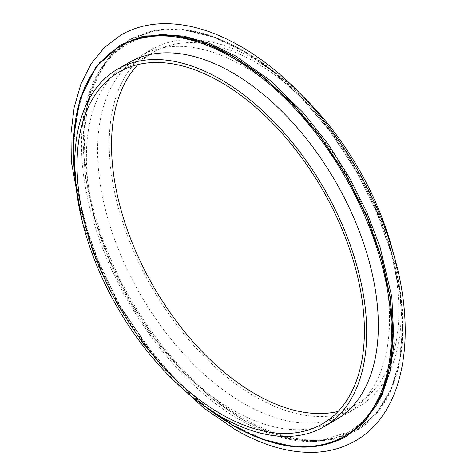 <?xml version="1.0" encoding="UTF-8"?>
<svg xmlns="http://www.w3.org/2000/svg" width="476" height="476" viewBox="0 0 476 476"><rect width="100%" height="100%" fill="white"/><g stroke="black" fill="none" stroke-linecap="round" stroke-linejoin="round"><path stroke-width="0.36" stroke-dasharray="2.38 1.78" d="M335.58 420.046A206.441 119.19 60 0 1 232.365 409.824A206.441 119.19 60 0 1 97.497 227.903A206.441 119.19 60 0 1 129.145 62.481M393.592 254.333A206.441 119.19 60 0 1 358.428 406.855A206.441 119.19 60 0 1 255.207 396.633A206.441 119.19 60 0 1 120.345 214.718A206.441 119.19 60 0 1 151.987 49.29A206.441 119.19 60 0 1 255.207 59.512A206.441 119.19 60 0 1 301.665 95.099M137.844 64.611A203.192 117.31 60 0 1 153.611 52.104A203.192 117.31 60 0 1 255.207 62.172A203.192 117.31 60 0 1 387.946 241.225A203.192 117.31 60 0 1 356.804 404.041A203.192 117.31 60 0 1 338.085 411.442M243.569 403.35A206.441 119.19 60 0 1 108.706 221.435A206.441 119.19 60 0 1 140.349 56.007A206.441 119.19 60 0 1 243.569 66.235A206.441 119.19 60 0 1 378.432 248.151A206.441 119.19 60 0 1 346.79 413.579A206.441 119.19 60 0 1 243.569 403.35M242.635 419.82L213.563 399.953L183.825 372.91L155.206 339.269L129.662 300.558L108.909 259.081L94.081 217.478L85.531 178.202L82.866 143.092L84.341 118.929L89.577 94.064L98.907 71.787L112.372 53.306L129.662 39.657L155.212 30.44L183.825 29.845L213.563 37.14L242.635 50.849L271.707 70.71L301.445 97.753L330.064 131.394L355.608 170.105L376.361 211.588L391.189 253.19L399.739 292.466L402.404 327.571L399.739 359.606L391.189 389.005L376.361 413.489L355.608 431.012L335.14 439.158L312.405 441.579L288.444 438.521L264.299 430.619L242.635 419.82M346.165 436.462L320.628 445.631L292.038 446.202L262.335 438.902L233.299 425.211L204.228 405.344L174.49 378.301L145.87 344.66L120.321 305.949L99.573 264.472L84.746 222.869L76.196 183.593L73.53 148.482L76.19 116.489L84.722 87.114L99.508 62.636L120.214 45.107M206.281 407.373A224.934 129.865 60 0 1 75.464 180.797M243.569 51.134A224.934 129.865 60 0 1 402.619 326.619A224.934 129.865 60 0 1 243.569 418.452A224.934 129.865 60 0 1 84.52 142.967A224.934 129.865 60 0 1 243.569 51.134M242.849 50.724L271.921 70.585L301.659 97.628L330.279 131.269L355.828 169.98L376.575 211.463L391.403 253.065L399.953 292.341L402.619 327.452L399.953 359.481L391.403 388.88L376.575 413.364L355.822 430.887L330.279 440.098L301.659 440.693L271.921 433.398L242.849 419.695L213.778 399.828L184.039 372.785L155.426 339.144L129.877 300.433L109.123 258.956L94.302 217.353L85.751 178.078L83.08 142.967L85.751 110.938L94.302 81.533L109.123 57.049L129.877 39.532L155.426 30.315L184.039 29.72L213.778 37.015L242.849 50.724M346.052 436.528L320.509 445.738L291.889 446.333L262.151 439.039L233.079 425.336L204.008 405.469L174.27 378.426L145.656 344.785L120.107 306.074L99.353 264.596L84.532 222.994L75.981 183.718L73.31 148.607L75.981 116.578L84.532 87.173L99.353 62.689L120.107 45.172M153.611 52.104L119.131 72.013M356.804 404.041L322.317 423.949M151.987 49.29L140.349 56.007M358.428 406.855L346.79 413.579M129.662 39.657L129.877 39.532C161.638 22.318 199.462 26.031 243.361 50.67C313.214 89.714 379.432 186.051 397.073 274.224C412.722 345.939 396.526 408.2 355.822 430.887L355.608 431.012M84.341 118.929L91.178 89.488L103.149 65.92L113.8 53.645L126.301 44.417L140.408 38.288L156.193 35.224L182.284 36.557L210.856 45.113M391.48 357.994L384.548 387.131L372.559 410.455L361.986 422.551L349.598 431.661L320.116 440.794L293.496 439.473L264.299 430.619M75.928 185.789L91.666 246.265L119.726 306.276L157.675 360.6L202.193 404.475M138.986 38.675L126.211 44.464C112.485 52.402 101.709 64.647 93.891 81.206C87.096 95.759 83.086 112.883 81.86 132.572C80.164 162.292 84.853 194.488 95.926 229.164C120.63 307.853 180.053 386.119 240.672 420.254C283.845 444.203 320.193 447.981 349.717 431.595L364.836 419.939L377.153 404.041M82.336 221.727L97.503 264.228L118.179 305.723L144.293 345.564L174.27 380.955"/><path stroke-width="0.71" d="M117.507 69.198L129.145 62.481A206.441 119.19 60 0 1 232.365 72.703A206.441 119.19 60 0 1 367.228 254.624A206.441 119.19 60 0 1 335.58 420.046L323.948 426.764A206.441 119.19 60 0 1 220.727 416.542A206.441 119.19 60 0 1 85.859 234.62A206.441 119.19 60 0 1 117.507 69.198A206.441 119.19 60 0 1 220.727 79.421A206.441 119.19 60 0 1 355.59 261.342A206.441 119.19 60 0 1 323.948 426.764M220.727 82.08A203.192 117.31 60 0 1 353.466 261.134A203.192 117.31 60 0 1 322.317 423.949A203.192 117.31 60 0 1 220.727 413.888A203.192 117.31 60 0 1 87.983 234.835A203.192 117.31 60 0 1 119.131 72.013A203.192 117.31 60 0 1 220.727 82.08M301.665 95.099A206.441 119.19 60 0 1 393.592 254.333M338.085 411.442A203.192 117.31 60 0 1 255.207 393.979A203.192 117.31 60 0 1 127.633 230.729A203.192 117.31 60 0 1 137.844 64.611M120.214 45.107L140.795 36.896L163.53 34.474L187.484 37.533L211.636 45.434L233.299 56.239L262.371 76.1L292.109 103.143L320.723 136.785L346.272 175.495L367.026 216.979L381.847 258.581L390.397 297.857L393.069 332.968L391.593 357.131L386.357 381.996L377.028 404.273L363.563 422.748L346.165 436.462M75.464 180.797A224.934 129.865 60 0 1 232.365 57.608A224.934 129.865 60 0 1 391.415 333.093A224.934 129.865 60 0 1 232.365 424.919A224.934 129.865 60 0 1 206.281 407.373M120.327 45.047L145.656 35.956L174.27 35.361L204.008 42.656L233.079 56.364L262.151 76.225L291.889 103.268L320.509 136.909L346.058 175.62L366.806 217.104L381.633 258.706L390.183 297.982L392.849 333.093L390.183 365.122L381.633 394.521L366.806 419.005L346.052 436.528C314.297 453.741 276.467 450.028 232.574 425.383L202.193 404.475M210.856 45.113L211.636 45.434M391.593 357.131L391.48 357.994M120.107 45.172L95.962 66.902L80.033 98.954L73.239 139.379L75.928 185.789M82.336 221.727L71.293 161.412L70.972 133.328L74.179 107.38L80.89 84.109L91.017 63.986L104.417 47.499L120.797 35.081C132.465 28.381 145.436 24.621 159.71 23.8C185.295 22.556 212.278 30.095 240.672 46.422C303.081 81.711 363.063 160.126 389.195 240.166C419.332 328.113 406.355 412.567 355.138 440.972C343.72 447.529 331.052 451.272 317.129 452.2C291.3 453.682 264.007 446.161 235.257 429.632L204.162 408.277L174.27 380.955M138.986 38.675L160.21 34.617L183.778 36.105L209.047 43.203L235.257 55.799L269.951 80.277L303.087 112.562L327.881 143.728L349.67 178.03L366.734 212.076L380.009 246.895L391.831 297.048L394.068 343.482L390.147 371.096L382.038 394.854L377.153 404.041"/></g></svg>
